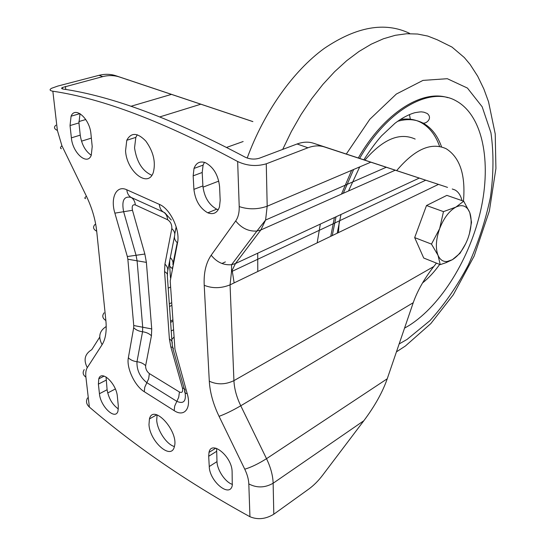 <?xml version="1.0" encoding="UTF-8"?>
<svg xmlns="http://www.w3.org/2000/svg" width="546" height="546" viewBox="0 0 546 546"><rect width="100%" height="100%" fill="white"/><g stroke="black" fill="none" stroke-linecap="round" stroke-linejoin="round"><path stroke-width="0.82" d="M363.841 420.727L322.754 475.047C318.42 480.767 313.752 485.442 308.763 489.079L273.805 514.209L273.137 483.237L363.841 420.727C374.856 406.006 382.65 392.028 387.237 378.781L413.233 302.709C417.41 290.82 424.262 278.76 433.783 266.523L436.445 263.117M171.826 339.489L174.092 336.943M107.692 392.977L115.343 388.984M297.079 143.987L307.958 147.775C313.889 145.57 319.383 145.297 324.454 146.963L313.527 143.25C308.463 141.591 302.975 141.837 297.079 143.987L259.295 158.238C254.47 159.637 249.74 159.275 245.12 157.146C173.205 119.001 112.51 96.301 63.056 89.032C61.425 88.725 61.207 88.22 62.387 87.517L102.764 76.617C108.647 75.136 114.257 75.273 119.588 77.034L115.943 75.771C110.572 73.997 104.928 73.847 99.01 75.328L102.764 76.617M313.527 143.25L444.976 186.52L324.454 146.963M115.943 75.771L252.887 121.581M237.653 161.514L239.216 206.579C239.366 212.565 238.199 217.356 235.695 220.939L211.193 255.214C205.938 262.865 203.61 272.891 204.218 285.292L209.295 381.19C209.978 392.506 213.24 404.224 219.062 416.332L244.758 469.185C247.263 474.413 248.614 479.32 248.812 483.906C256.825 488.117 264.933 487.892 273.137 483.237C272.911 475.6 270.7 467.41 266.516 458.674L240.766 405.78C236.595 397.113 234.316 388.738 233.927 380.651L230.057 284.862L231.511 271.621L235.456 263.554L260.858 229.955L265.595 220.031L267.185 206.224L266.271 163.814C256.538 166.66 246.997 165.895 237.653 161.514C164.339 121.976 102.73 98.546 52.846 91.216C49.666 90.616 49.249 89.64 51.59 88.281L57.842 86.056L99.01 75.328M252.866 121.615L119.588 77.034M444.976 186.52L447.536 187.394M461.977 200.607C460.722 195.42 458.408 191.878 455.036 189.988L452.252 188.998M87.524 397.932C85.756 401.262 86.37 404.313 89.373 407.07C135.62 446.792 189.141 483.34 249.945 516.728C257.746 519.963 265.697 519.13 273.805 514.209M80.03 113.657L78.945 122.925L80.235 135.149C81.682 144.499 85.36 151.201 91.278 155.248M71.376 137.845L70.031 125.553L71.089 116.189C75.123 105.74 89.851 118.775 90.957 134.098L92.213 146.601L91.264 155.269C87.251 166.011 72.577 152.914 71.376 137.845L80.235 135.149M193.161 175.839L194.007 168.434C196.13 162.824 199.891 160.893 205.296 162.633C213.493 167.035 218.25 175.034 219.581 186.636L220.181 200.409L219.465 206.934C217.301 212.933 213.404 214.899 207.78 212.817C199.87 208.285 195.243 200.464 193.905 189.36L193.161 175.839L202.204 172.488L202.894 185.92C204.184 196.949 208.777 204.702 216.687 209.186L207.78 212.817M204.436 162.339L203.092 165.124L202.204 172.488M216.687 209.186L218.263 209.719M117.363 396.526L118.339 406.244L117.97 411.152C115.363 420.72 100.382 406.415 99.44 393.714L98.389 384.118L98.792 378.815C101.372 369.369 116.482 383.572 117.363 396.526M106.067 376.972L107.098 389.742C108.586 398.239 112.353 404.654 118.386 408.988M232.105 471.594L232.275 485.401C229.832 498.293 209.446 481.251 209.255 466.53L208.688 456.279L209.009 452.395C211.384 439.673 231.995 456.483 232.105 471.594M216.619 448.402L216.987 461.623C217.212 470.229 225.457 482.411 232.46 484.398M137.278 134.746L135.817 137.38L134.541 147.877C136.691 162.025 142.465 171.157 151.856 175.28M125.553 150.839L126.774 140.281C131.122 132.255 137.462 132.514 145.796 141.045C153.419 151.645 155.931 162.101 153.317 172.42C148.116 188.561 126.617 171.355 125.553 150.839M157.084 414.912L156.702 420.236C157.316 430.535 166.748 444.628 174.399 446.519M148.983 424.617L149.433 418.932C153.249 403.003 179.306 431.797 174.317 446.833C171.116 460.531 149.761 441.4 148.983 424.617M266.271 163.814L307.958 147.775M422.536 282.944C428.651 278.057 434.37 271.881 439.687 264.414M463.458 201.119C465.718 174.993 459.978 157.541 446.232 148.765C431.306 141.864 414.783 149.154 396.649 170.632M415.172 139.073C399.74 132.077 382.951 139.141 364.789 160.251M359.971 166.789L358.913 168.386M339.182 222.215L338.424 232.623M399.14 343.946L407.05 339.428L429.927 320.666C444.383 304.654 457.166 286.118 468.291 265.063C478.18 243.113 485.558 220.543 490.41 197.352C493.639 174.351 493.816 152.812 490.929 132.726L482.166 106.784L467.431 88.063L447.304 78.699L422.979 80.398L396.335 94.055L369.833 119.267L346.26 154.109M320.331 224.085L317.165 242.874M447.816 97.673C422.338 89.291 384.316 112.626 358.237 158.074M351.638 170.332L341.475 194.11M334.411 217.54L330.753 236.322M410.333 119.212L409.445 114.544M439.612 146.499C435.612 135.026 429.299 126.972 420.666 122.338C414.571 119.205 407.725 118.284 400.129 119.581M404.545 328.139L408.92 325.6C441.496 305.118 470.147 257.794 480.835 209.787C491.482 161.889 482.944 115.267 455.849 100.73C430.494 86.227 388.151 108.593 359.582 158.524M353.637 169.485L343.27 193.311M336.036 216.782L332.241 235.606M465.765 243.543L460.039 253.289L452.347 259.719L446.041 262.667L440.233 264.633L423.716 258.033L414.673 237.606L426.501 205.528L446.86 195.372L463.704 201.208L469.785 212.626L471.519 222.297L469.355 234.002M467.874 238.582C471.464 228.419 472.099 219.765 469.785 212.626L468.618 210.162C465.656 205.487 461.404 204.47 455.862 207.118C449.194 210.906 443.789 218.093 439.632 228.678C435.913 239.414 435.38 248.293 438.035 255.33C440.021 259.76 443.045 261.827 447.099 261.52L452.347 259.719C458.79 255.678 463.97 248.635 467.874 238.582M440.233 264.633L438.035 255.33L431.483 244.103L439.632 228.678L443.482 211.63L455.862 207.118L463.704 201.208M414.673 237.606L431.483 244.103M426.501 205.528L443.482 211.63M171.219 330.944L173.594 329.764M170.516 321.007L172.905 319.84M169.492 306.497L171.901 305.351M168.202 288.172L170.632 287.053M221.935 263.493L225.382 261.909M226.686 147.386L243.147 141.523M202.989 187.169L218.782 181.101M81.497 141.168L91.359 138.118M159.882 116.885L200.894 104.184M78.836 121.574L85.783 119.533M130.89 106.293L171.54 94.362M244.758 469.185C251.126 467.321 258.381 463.813 266.516 458.674L387.237 378.781M219.062 416.332C225.245 414.1 232.48 410.585 240.766 405.78L413.233 302.709M209.295 381.19C217.171 384.869 225.382 384.691 233.927 380.651L433.783 266.523M204.218 285.292C212.449 288.595 221.069 288.452 230.057 284.862L438.438 184.411M211.193 255.214C216.755 262.23 223.56 265.39 231.606 264.694L235.456 263.554L419.246 178.092M425.73 180.207L231.511 271.621L231.606 264.694L256.92 231.04L260.858 229.955L395.038 170.297M70.031 125.553L78.945 122.925M193.905 189.36L202.894 185.92M98.389 384.118L106.088 380.18M99.44 393.714L107.098 389.742M208.688 456.279L216.462 451.412M209.255 466.53L216.987 461.623M172.461 268.031L172.734 266.666M170.311 257.616C172.529 259.814 173.382 262.121 172.85 264.537L177.218 242.711M174.781 233.954L176.181 226.836M172.338 268.625L169.69 266.271L169.71 260.66M170.495 277.853L169.69 266.271M144.854 254.033L132.473 210.292L123.642 211.718L136.056 255.282L137.094 260.804L146.389 262.38L144.854 254.033L127.334 256.524L127.853 259.234L137.094 260.804L142.711 327.225L142.547 331.756L136.985 361.718C136.657 370.065 139.94 377.047 146.819 382.65L176.808 401.324C183.954 404.409 186.623 400.907 184.821 390.834L173.109 349.385L172.147 344.076L167.363 276.296L167.622 271.287L174.502 236.322M132.473 210.292C131.675 206.081 132.63 204.286 135.326 204.914C134.985 201.46 133.572 198.956 131.101 197.399C123.962 195.83 121.478 200.6 123.642 211.718L114.878 213.138L127.334 256.524M135.326 204.914L167.642 219.745C167.342 216.209 165.97 213.663 163.513 212.107L131.101 197.399C128.61 195.85 127.184 193.311 126.809 189.79C116.407 184.732 110.142 197.754 114.878 213.138M167.642 219.745C170.632 221.758 172.017 224.706 171.806 228.597C174.235 230.862 175.17 233.238 174.624 235.722C174.058 238.213 175.013 240.629 177.484 242.956C180.48 230.316 170.332 208.736 159.33 204.361L126.809 189.79M171.314 220.038L164.817 212.81L163.513 212.107C161.05 210.558 159.657 207.971 159.33 204.361M171.806 228.597L164.933 264.107C167.281 266.366 168.175 268.762 167.622 271.287M164.933 264.107L164.564 271.621C166.953 272.891 167.881 274.447 167.363 276.296M164.564 271.621L169.397 338.984C171.717 340.363 172.632 342.055 172.147 344.076M169.397 338.984L170.837 346.935C172.966 347.263 173.724 348.082 173.109 349.385M170.837 346.935L182.466 388.022C184.603 388.459 185.387 389.394 184.821 390.834C184.241 392.274 185.039 393.229 187.223 393.693L174.945 349.249L170.215 281.047L177.484 242.956M182.466 388.022C183.149 391.803 182.146 393.134 179.45 392.008L178.699 397.29L174.7 406.047L174.167 410.626C184.241 417.465 191.653 408.449 187.223 393.693M179.45 392.008L149.358 373.573L148.669 378.74L144.765 387.237L144.287 391.714L174.167 410.626M149.358 373.573C146.744 371.457 145.502 368.823 145.639 365.656C143.407 363.479 140.527 362.162 136.985 361.718C133.436 361.268 130.555 359.964 128.351 357.794C126.256 367.82 134.828 386.07 144.287 391.714M145.639 365.656L151.44 335.763C149.14 333.572 146.178 332.234 142.547 331.756C138.909 331.279 135.954 329.948 133.681 327.764L128.351 357.794M151.44 335.763L151.727 328.931L133.75 325.532L133.681 327.764M151.727 328.931L146.389 262.38M127.853 259.234L133.75 325.532M89.373 407.07L85.906 377.136C85.456 373.02 85.92 369.854 87.292 367.629L102.109 344.676C105.603 339.114 106.859 331.06 105.869 320.522L96.71 231.231C95.454 219.601 92.021 207.93 86.425 196.219L61.916 145.741L57.378 130.412L52.846 91.216M248.812 483.906L249.945 516.728M65.786 89.496L65.445 86.418M386.049 167.356L265.595 220.031L256.92 231.04C248.635 231.586 241.564 228.221 235.695 220.939M370.625 162.264L267.185 206.224C257.698 209.534 248.375 209.65 239.216 206.579M55.869 125.205C53.638 127.198 54.143 128.938 57.378 130.412M61.411 148.696C60.026 148.355 60.19 147.365 61.916 145.741M85.633 198.587C84.35 198.471 84.616 197.679 86.425 196.219M94.997 224.426C92.636 227.034 93.209 229.3 96.71 231.231M104.102 312.831C101.89 315.779 102.477 318.345 105.869 320.522M106.217 326.508C99.345 330.876 97.973 336.93 102.109 344.676M99.686 337.182L91.789 349.645C84.787 353.931 83.292 359.93 87.292 367.629M84.227 369.594C82.378 372.508 82.937 375.02 85.906 377.136M396.437 351.863L405.432 345.98L430.821 323.587L453.303 294.779L474.201 255.985L489.38 210.94L495.918 168.489L495.229 133.941L488.533 101.768L483.865 89.005L477.702 76.235L470.092 64.421L464.305 57.528L451.992 47.072L437.264 39.79L427.771 36.07L417.553 34.029L406.681 33.743L395.27 35.306L383.428 38.766L371.287 44.151L359.002 51.467L346.717 60.674L334.609 71.71L322.843 84.466L311.609 98.806L301.058 114.558L291.373 131.504L282.685 149.413M257.719 253.201L257.787 271.492M409.596 33.361C384.971 21.581 356.518 26.611 324.222 48.444C293.345 70.905 264.189 111.623 247.201 158.047M232.077 269.908L234.132 282.896M441.577 146.935C437.592 135.558 431.32 127.559 422.754 122.959C415.37 119.171 406.982 118.625 397.577 121.328M170.611 322.352L173 321.185M169.308 303.842L171.717 302.702M71.089 116.189L79.982 113.629M194.007 168.434L203.092 165.124M98.792 378.815L104.149 376.098M209.009 452.395L215.793 448.17M135.817 137.38L126.774 140.281M156.75 414.817L149.433 418.932M62.537 88.93L62.387 87.517M420.666 122.338L422.754 122.959C425.812 124.317 433.203 118.325 427.204 113.472L423.88 112.176C421.266 112.019 422.659 111.343 414.837 112.715C408.565 114.517 401.965 118.018 395.051 123.212L381.538 135.865C376.174 141.878 370.249 149.891 363.759 159.91M359.718 166.899L348.505 190.984M340.977 214.482L337.216 233.21M447.099 261.52L446.041 262.667"/></g></svg>
